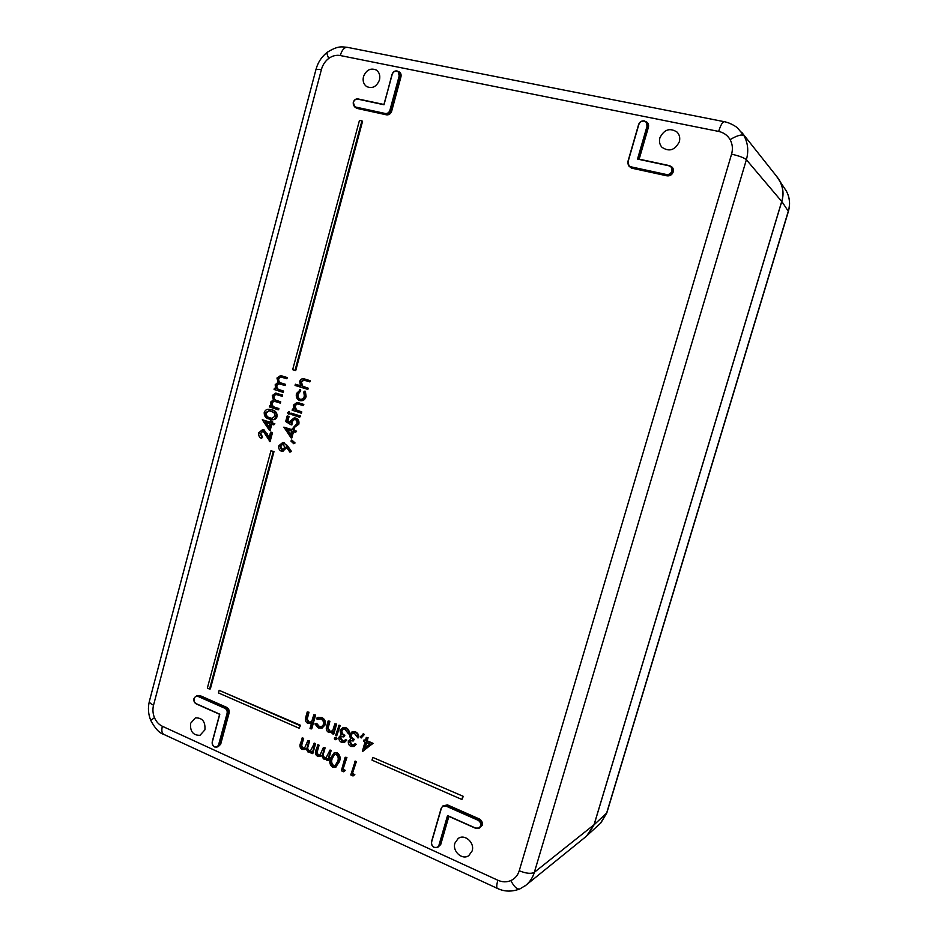 <?xml version="1.0" encoding="UTF-8"?>
<svg xmlns="http://www.w3.org/2000/svg" width="938" height="938" viewBox="0 0 938 938"><rect width="100%" height="100%" fill="white"/><g stroke="black" fill="none" stroke-linecap="round" stroke-linejoin="round"><path stroke-width="1.41" d="M724.382 121.706L724.288 121.694C731.499 123.054 737.76 127.908 737.573 128.014L743.928 135.611C747.973 143.01 748.794 151.053 746.378 159.73L534.355 872.317C532.772 877.558 529.947 881.872 525.89 885.261L525.046 885.906M659.906 137.792C658.957 141.474 659.637 144.64 661.958 147.278C669.146 152.085 674.938 150.256 679.323 141.79C680.296 137.992 679.558 134.767 677.095 132.106C669.861 127.533 664.127 129.432 659.906 137.792M363.475 76.67C366.23 69.94 370.487 67.724 376.22 69.998C379.339 72.261 380.418 75.579 379.468 79.965C376.63 86.765 372.339 88.958 366.606 86.542C363.581 84.268 362.537 80.973 363.475 76.67M204.918 729.834C205.481 721.603 202.303 717.629 195.385 717.898L190.578 723.339C189.992 731.452 193.134 735.439 200.005 735.298L204.918 729.834M472.142 850.942L468.766 855.644C462.235 860.474 452.116 851.282 454.918 843.133L458.143 838.525C464.58 833.483 474.98 842.652 472.142 850.942M366.289 737.444L368.071 737.655L367.18 740.797L373.078 743.342L362.361 751.408L365.011 741.981L363.581 741.372L363.979 739.976L365.41 740.586L366.289 737.444L367.403 737.925L366.524 741.067L372.421 743.623L362.584 751.502M363.979 739.976L365.55 740.094M317.314 744.983L318.392 745.464L316.927 750.775C316.129 752.639 316.505 754.105 318.041 755.149L319.999 755.196L323.329 747.633L324.419 748.114L323.024 753.108C322.144 755.078 322.484 756.649 324.067 757.822L326.037 757.845L330.07 750.025L331.149 750.506L328.417 760.319L326.635 760.12L327.104 758.42L325.498 759.252L323.54 758.948L321.406 755.325L319.975 756.321L317.525 756.263C315.438 754.844 314.887 752.851 315.848 750.283L318.017 744.713L319.096 745.194L317.619 750.494C316.833 752.37 317.208 753.824 318.744 754.867L320.327 755.02M327.045 758.643L326.354 758.924M321.417 755.641L320.327 756.157M323.329 747.633L325.111 747.844L323.727 752.827C322.836 754.797 323.188 756.368 324.771 757.541L326.365 757.681M301.86 738.171L302.927 738.64L301.461 743.928C300.676 745.792 301.051 747.234 302.575 748.278L304.463 748.336L307.805 740.797L308.883 741.266L307.5 746.226C306.632 748.196 306.972 749.767 308.532 750.916L310.431 750.963L314.488 743.154L315.567 743.635L312.846 753.402L311.076 753.202L311.545 751.502L309.95 752.346L308.016 752.042L305.894 748.454L304.428 749.462L302.059 749.392C299.996 747.973 299.445 745.991 300.406 743.447L302.575 737.913L303.642 738.382L302.177 743.658C301.391 745.522 301.766 746.965 303.291 747.996L304.803 748.172M311.475 751.748L310.736 752.042M305.905 748.77L304.78 749.298M307.805 740.797L309.587 740.997L308.215 745.956C307.336 747.926 307.687 749.485 309.247 750.646L310.771 750.799M303.783 380.125L301.426 382.153L302.798 386.257L308.192 388.18L307.863 389.399L295.048 385.448L295.376 384.228L300.383 385.694M303.912 378.846L310.22 380.664L309.892 381.883L303.713 380.101M299.738 389.598L300.008 390.794L297.522 393.925C296.959 396.493 297.698 398.263 299.761 399.271L300.348 399.4C302.341 399.412 303.678 398.31 304.334 396.106L303.795 392.002L304.651 391.169L305.389 396.469C304.545 399.283 302.857 400.69 300.312 400.69L299.527 400.514C296.783 399.225 295.775 396.88 296.49 393.503L300.441 389.692L300.723 390.888L298.237 394.019C297.674 396.575 298.413 398.357 300.465 399.354L300.711 399.412M304.651 391.169L305.366 391.263L306.105 396.551C305.26 399.365 303.56 400.772 301.028 400.772L300.676 400.725M297.264 403.832L295.06 405.837L296.431 409.953L301.801 411.911L301.473 413.13L292.164 410.246L292.48 409.027L293.911 409.331M297.311 402.543L303.818 404.419L303.49 405.638L297.029 403.786M300.676 416.085L299.632 417.246L291.038 414.408L291.366 413.201L300.676 416.085L299.632 417.246M289.185 411.829L290.112 413.283L288.541 414.08M287.18 415.98L288.388 416.366L287.145 420.974L290.03 422.733L290.229 421.056L294.239 417.856L295.224 418.067C297.733 419.122 298.683 421.162 298.096 424.164L293.664 427.2L296.9 423.695C297.299 421.537 296.619 420.06 294.849 419.263L291.378 421.678L291.179 424.855L285.691 421.525L287.18 415.98L289.103 416.437L287.872 421.033L290.041 422.358M294.614 417.902L295.939 418.125C298.436 419.192 299.398 421.221 298.812 424.222L294.438 427.271M294.591 419.192L292.093 421.737L291.894 424.914L291.179 424.855M293.512 431.703L291.835 437.94L291.108 437.894L283.862 427.142L291.964 429.85L292.386 428.291L293.594 428.689L293.172 430.261L295.88 431.163L295.552 432.383L292.844 431.468L291.108 437.894M283.862 427.142L292.011 429.686M292.386 428.291L294.309 428.748L293.887 430.308L296.596 431.222L295.552 432.383M278.797 383.712L276.862 385.448C276.687 387.969 277.742 389.458 280.028 389.927L283.604 391.076L283.276 392.295L282.561 392.201L274.072 389.469L274.388 388.25L275.749 388.555M280.849 375.704L287.227 377.545L286.899 378.764L280.228 376.853L277.941 378.589L278.668 378.694C278.516 381.32 279.665 382.845 282.103 383.267L285.422 384.322L285.093 385.53L278.387 383.63L276.135 385.354L276.862 385.448M280.603 376.935L278.668 378.694M274.025 401.171L272.208 402.894C272.02 405.415 273.075 406.904 275.362 407.385L278.926 408.558L278.598 409.777L277.871 409.695L269.405 406.916L269.734 405.708L271.059 405.978M276.007 393.174L282.537 395.062L282.221 396.282L275.444 394.335L273.275 396.071L274.002 396.153C273.849 398.779 274.998 400.315 277.437 400.737L280.732 401.816L280.403 403.023L273.591 401.101L271.469 402.812L272.208 402.894M275.819 394.406L274.002 396.153M269.523 409.367L272.266 409.941C275.643 410.692 277.249 412.908 277.097 416.589C276.229 418.864 274.705 419.896 272.524 419.673L272.126 419.638M262.945 431.011L260.729 433.227L262.558 437.225L261.491 438.386C259.228 437.366 258.337 435.478 258.829 432.711L262.523 429.663L264.059 429.874L269.171 437.413M262.875 429.71L264.059 429.874M263.32 429.827L266.732 433.942L268.913 438.351L270.59 432.09L272.512 432.547L270.062 441.669L263.097 431.058L260.729 433.227M463.29 796.35L372.785 757.412L372.011 760.143L461.895 799.493L463.29 796.35L372.785 757.412M273.99 451.6L270.941 450.768L207.357 688.105L209.573 689.078L210.358 688.879L273.99 451.6L270.941 450.768M299.105 728.228L300.559 725.309L219.175 690.333L218.472 692.924L299.105 728.228L300.559 725.309M295.728 370.545L362.572 121.295L361.904 120.92L359.465 120.381L292.656 369.701L295.728 370.545M271.821 424.246L270.167 430.436L269.429 430.39L262.288 419.732L270.273 422.405L270.683 420.857L271.868 421.256L271.457 422.804L274.131 423.695L273.802 424.902L271.129 424.011L269.429 430.39M262.288 419.732L270.32 422.241M270.683 420.857L272.606 421.314L272.196 422.862L274.857 423.753L273.802 424.902M283.065 442.584L287.321 445.48L291.472 451.436L289.912 452.175L286.16 446.793L285.867 448.235L282.232 451.366L281.306 451.19C279.172 450.158 278.363 448.329 278.891 445.679L282.713 442.548L283.593 442.713L286.606 445.444L290.757 451.401L289.912 452.175M286.747 447.625L282.596 451.366M295.071 442.959L293.77 443.721L290.909 441.071L291.765 440.004L295.071 442.959L293.77 443.721M334.303 752.921L337.305 752.827C340.107 755.078 340.799 758.033 339.392 761.691L335.663 767.155M343.519 769.559L345.395 770.391L343.601 771.763L341.35 770.755L345.125 757.247L346.908 757.447L342.827 769.852L345.395 770.391M352.934 773.756L354.822 774.589L353.04 775.961L350.765 774.952L355.244 761.117L356.346 761.609L352.266 774.061L354.822 774.589M307.218 711.989L308.285 712.446L306.527 719.329L308.239 722.225L310.267 722.319L311.92 720.923L313.796 714.826L315.578 715.049L311.768 728.779L309.997 728.568L311.592 722.764L307.723 723.35C305.448 721.861 304.827 719.739 305.835 716.984L307.218 711.989L308.989 712.212L307.23 719.083L308.954 721.979L310.607 722.178M311.533 722.999L310.666 723.315M318.088 717.453L321.875 717.57C324.712 718.989 325.861 721.345 325.322 724.652L322.156 727.994M314.898 723.89L315.965 723.655L318.686 726.762L321.382 726.938L323.516 724.546C323.927 721.967 323.035 720.114 320.831 719.012L317.161 719.352L316.446 718.309L317.724 717.558L321.171 717.816C324.009 719.235 325.158 721.592 324.63 724.91L321.804 728.146L318.275 727.935L314.898 723.89L316.669 723.409L319.389 726.516L321.734 726.786M318.498 718.743L317.161 719.352M328.136 721.005L329.226 721.474L327.444 728.392L329.179 731.323L331.302 731.394L332.92 730.022L334.819 723.878L336.59 724.101L333.846 733.95L332.075 733.739L332.568 731.957L328.652 732.449C326.354 730.948 325.721 728.814 326.741 726.024L328.136 721.005L329.918 721.228L328.136 728.146L329.871 731.065L331.653 731.241M332.509 732.168L331.794 732.437M335.241 737.514L336.308 737.35L337.023 738.816L336.097 739.507M339.087 725.18L340.177 725.649L336.742 735.767L335.652 735.298L339.087 725.18M341.409 736.518L340.729 737.479L342.581 740.657L344.058 740.868M341.057 735.122L340.095 730.655L342.452 727.947L345.536 728.111C347.787 729.236 348.772 731.159 348.502 733.868L345.125 729.494L342.769 729.318L341.221 731.007C341.104 733.258 342.089 734.747 344.176 735.498L343.789 736.893L341.045 736.623L340.037 737.737L341.901 740.926L343.718 741.043L345.723 739.695L346.814 740.164L344.445 742.263M342.804 727.841L346.216 727.853C348.455 728.99 349.452 730.901 349.182 733.61L348.502 733.868M343.12 729.213L341.901 730.749C341.784 733 342.769 734.489 344.856 735.24L343.789 736.893M350.8 740.621L350.12 741.559L351.996 744.76L353.509 744.96M354.482 744.069L355.584 744.549L353.603 746.507L350.941 746.425C348.901 745.405 348.033 743.705 348.35 741.348L350.566 739.179L349.499 734.724L351.832 732.027L354.974 732.179C357.237 733.317 358.234 735.24 357.964 737.96L354.564 733.563L352.16 733.399L350.636 735.087C350.507 737.338 351.504 738.839 353.614 739.59L353.216 740.985L350.437 740.715L349.452 741.829L351.316 745.03L353.169 745.135L355.15 743.799L356.252 744.268L353.919 746.367M352.184 731.91L355.654 731.921C357.906 733.059 358.902 734.982 358.633 737.69L357.964 737.96M352.512 733.293L351.304 734.817C351.187 737.069 352.184 738.569 354.283 739.32L353.216 740.985M363.592 733.774L364.319 734.536L361.177 737.983L360.215 736.881L363.592 733.774M741.618 132.188L777.532 177.481C782.867 185.149 784.262 193.146 781.717 201.459L746.378 159.73C744.162 157.76 739.226 155.907 731.57 154.172C733.024 148.943 732.531 144.089 730.104 139.621C727.513 135.26 723.69 132.528 718.66 131.426L340.248 55.53C336.273 54.814 332.439 55.776 328.769 58.402C325.169 61.169 322.719 64.828 321.441 69.412L153.539 705.188C152.495 709.386 152.8 713.537 154.453 717.652C156.212 721.697 158.85 724.57 162.356 726.27C161.371 730.432 161.805 733.129 163.681 734.337L163.927 734.454M162.356 726.27L497.855 880.254C502.334 882.224 506.672 882.33 510.87 880.571C514.985 878.66 517.776 875.377 519.242 870.745C526.136 873.548 531.178 874.064 534.355 872.317L594.047 824.737L781.717 201.459M594.047 824.737L586.52 836.145L525.878 885.261L519.945 888.884M637.535 159.073L669.087 165.569L671.127 166.636L672.241 171.208C671.139 173.976 669.193 175.207 666.39 174.902L630.934 167.198L667 175.465L666.402 174.515C669.017 174.808 670.846 173.659 671.866 171.068C672.382 168.371 671.409 166.612 668.946 165.803L637.535 159.073L647.021 126.302C647.537 123.617 646.575 121.893 644.148 121.131C641.58 120.885 639.786 122.057 638.778 124.625L628.097 161.629C627.592 164.291 628.542 166.026 630.946 166.823L666.402 174.515M219.809 714.193L212.398 741.7C212 743.975 212.715 745.663 214.556 746.754C216.514 747.398 217.886 746.671 218.671 744.561L227.09 713.349C227.5 711.051 226.773 709.374 224.921 708.307L198.153 696.465C196.218 695.855 194.87 696.606 194.096 698.704C193.697 700.979 194.401 702.644 196.218 703.688L219.809 714.193L196.253 703.899L219.633 714.31L212.281 741.583L219.668 714.31M475.601 828.266L447.532 815.579L475.625 828.09C477.97 828.864 479.599 828.102 480.526 825.815C480.995 823.318 480.127 821.454 477.923 820.199L446.113 806.141C443.826 805.39 442.232 806.152 441.329 808.415L431.691 841.749C431.234 844.2 432.078 846.053 434.224 847.295C436.498 848.081 438.093 847.342 438.996 845.079L447.532 815.579M398.122 71.429L396.938 70.936C394.617 70.713 392.975 71.886 392.025 74.454L384.005 104.763L357.859 99.158C355.725 98.947 354.224 100.026 353.38 102.371C352.946 104.81 353.732 106.381 355.736 107.073L385.342 113.498C387.523 113.709 389.047 112.63 389.915 110.25L399.201 75.884C399.647 73.399 398.826 71.827 396.762 71.147C394.57 70.971 393.045 72.062 392.178 74.454L384.005 104.763M209.573 689.078L273.263 451.565M299.843 725.555L219.175 690.333M461.895 799.493L462.715 796.69M295.013 370.44L361.904 120.92M259.99 433.18L261.808 437.178L262.558 437.225M270.59 432.09L272.512 432.547M271.774 432.5L269.335 441.622M261.808 437.178L261.491 438.386M268.878 427.622L269.945 423.613L264.938 421.936L268.878 427.622M274.131 423.695L274.857 423.753M271.457 422.804L272.196 422.862M271.868 421.256L272.606 421.314M265.841 422.241L269.077 426.896M276.37 416.531C275.502 418.805 273.978 419.825 271.797 419.614L269.089 419.005C265.712 418.301 264.094 416.132 264.223 412.497C265.173 410.082 266.814 409.027 269.147 409.32L271.528 409.859C274.904 410.621 276.522 412.837 276.37 416.531L277.097 416.589M269.405 417.797L271.762 418.348L275.197 416.097L273.978 412.544L269.136 410.61L265.419 412.849C265.419 415.663 266.755 417.316 269.405 417.797L272.102 418.36M271.528 409.859L272.266 409.941M265.419 412.849L266.146 412.919C266.158 415.733 267.494 417.375 270.144 417.867M269.558 410.656L266.146 412.919M271.469 402.812C271.293 405.333 272.348 406.834 274.635 407.315L278.926 408.558M278.199 408.487L277.871 409.695M273.275 396.071C273.122 398.697 274.259 400.233 276.698 400.655L280.732 401.816M280.005 401.734L279.676 402.953M269.734 405.708L271.199 406.189L270.496 402.261L273.368 399.799L272.29 395.519L275.643 393.116L282.537 395.062M281.81 394.98L281.494 396.188M276.135 385.354C275.948 387.875 277.003 389.364 279.301 389.833L283.604 391.076M282.877 390.994L282.561 392.201M277.941 378.589C277.789 381.215 278.938 382.751 281.377 383.161L285.422 384.322M284.695 384.217L284.366 385.436M274.388 388.25L275.866 388.731L275.151 384.803L278.035 382.317L276.956 378.037L280.474 375.634L287.227 377.545M286.512 377.439L286.184 378.659M284.73 447.602L283.194 443.909L280.063 446.148L281.564 449.959L284.73 447.602M290.757 451.401L291.472 451.436M283.593 442.713L284.32 442.759M285.867 448.235L286.594 448.27M281.564 449.959L282.467 450.041M283.018 443.85L280.79 446.183L282.291 449.994M280.063 446.148L280.79 446.183M291.765 440.004L294.356 442.924M290.546 435.103L291.636 431.07L286.547 429.37L290.546 435.103M295.88 431.163L296.596 431.222M293.172 430.261L293.887 430.308M293.594 428.689L294.309 428.748M287.438 429.663L290.745 434.4M291.378 421.678L292.093 421.737M298.096 424.164L298.812 424.222M295.224 418.067L295.939 418.125M287.145 420.974L287.872 421.033M288.388 416.366L289.103 416.437M288.81 411.782L289.396 413.212L288.376 414.08L287.591 412.626L289.525 411.852M289.396 413.212L290.112 413.283M291.366 413.201L299.961 416.026M296.725 403.75L294.344 405.755L295.716 409.871L301.801 411.911M301.086 411.841L300.758 413.06M295.716 409.871L296.431 409.953M294.344 405.755L295.06 405.837M292.48 409.027L294.028 409.531L293.348 405.204L296.959 402.496L303.818 404.419M303.103 404.337L302.775 405.556M305.389 396.469L306.105 396.551M299.761 399.271L300.465 399.354M297.522 393.925L298.237 394.019M300.008 390.794L300.723 390.888M303.103 380.019L300.723 382.047L302.095 386.163L308.192 388.18M307.488 388.086L307.16 389.305M302.095 386.163L302.798 386.257M300.723 382.047L301.426 382.153M295.376 384.228L300.477 385.846L299.714 381.496C300.394 379.468 301.673 378.553 303.549 378.788L310.22 380.664M309.517 380.558L309.188 381.778M313.784 743.424L315.567 743.635M314.863 743.904L312.143 753.683M308.532 750.916L309.247 750.646M308.883 741.266L309.587 740.997M302.575 748.278L303.291 747.996M302.927 738.64L303.642 738.382M329.367 750.294L331.149 750.506M330.457 750.775L327.714 760.601M324.067 757.822L324.771 757.541M324.419 748.114L325.111 747.844M318.041 755.149L318.744 754.867M318.392 745.464L319.096 745.194M336.613 753.108C339.415 755.36 340.119 758.314 338.7 761.984L335.323 767.319L332.662 767.261C329.824 764.998 329.086 762.019 330.446 758.326L333.951 753.038L337.305 752.827M337.61 761.504C338.77 758.666 338.301 756.321 336.191 754.469L334.291 754.445L332.931 755.629L331.536 758.807C330.434 761.656 330.926 764.001 333.002 765.865L334.948 765.877L337.61 761.504M338.7 761.984L339.392 761.691M333.002 765.865L335.288 765.701M334.655 754.328L332.228 758.525C331.126 761.363 331.618 763.708 333.694 765.572M332.931 755.629L333.623 755.348M331.536 758.807L332.228 758.525M344.715 770.696L343.601 771.763M345.125 757.247L346.908 757.447M346.228 757.728L342.827 769.852M354.154 774.894L353.04 775.961M354.576 761.41L356.346 761.609M355.678 761.89L352.266 774.061M313.796 714.826L315.578 715.049M314.875 715.284L311.064 729.025M308.239 722.225L308.954 721.979M306.527 719.329L307.23 719.083M308.285 712.446L308.989 712.212M324.63 724.91L325.322 724.652M321.171 717.816L321.875 717.57M318.686 726.762L319.389 726.516M315.965 723.655L316.669 723.409M334.819 723.878L336.59 724.101M335.91 724.347L333.154 734.208M329.179 731.323L329.871 731.065M327.444 728.392L328.136 728.146M329.226 721.474L329.918 721.228M336.343 739.085L335.042 739.683L334.315 738.194L334.878 737.585L337.023 738.816M335.616 737.608L336.308 737.35M338.407 725.426L340.177 725.649M339.497 725.895L336.742 735.767M341.901 740.926L342.581 740.657M340.037 737.737L340.729 737.479M344.176 735.498L344.856 735.24M341.221 731.007L341.901 730.749M345.536 728.111L346.216 727.853M345.043 739.965L346.134 740.434L344.129 742.415L341.526 742.321C339.497 741.301 338.63 739.613 338.946 737.256L340.693 735.24M346.134 740.434L346.814 740.164M351.316 745.03L351.996 744.76M349.452 741.829L350.12 741.559M353.614 739.59L354.283 739.32M350.636 735.087L351.304 734.817M354.974 732.179L355.654 731.921M355.584 744.549L356.252 744.268M362.924 734.044L364.319 734.536M363.651 734.794L361.177 737.983M369.83 744.069L366.125 742.462L364.46 748.383L369.83 744.069M372.421 743.623L373.078 743.342M366.524 741.067L367.18 740.797M367.403 737.925L368.071 737.655M366.652 742.697L365.222 747.774M585.148 837.259L600.332 823.423L606.569 813.293L788.319 211.132C790.371 203.886 789.679 197.132 786.232 190.86L776.336 175.969M587.634 835.266L594.071 824.807L606.839 812.859L788.389 211.413L781.788 201.424L594.071 824.807M781.788 201.424C784.086 194.049 783.16 186.709 779.009 179.428M730.104 139.621C737.139 135.482 741.747 134.146 743.928 135.611M347.506 47.357L724.288 121.694C722.506 121.905 720.63 125.141 718.66 131.426M328.769 58.402C327.151 55.108 326.694 53.044 327.374 52.211L327.514 52.106M316.012 69.353L321.441 69.412M510.87 880.571C513.989 886.727 516.99 889.517 519.863 888.931C511.89 891.956 504.398 891.78 497.386 888.403L497.527 888.474M154.453 717.652L150.772 720.454M645.79 121.518C648.111 122.608 648.99 124.52 648.416 127.228L639.165 159.155M670.318 166.026C672.839 167.093 673.801 169.051 673.214 171.912C672.042 174.855 669.966 176.168 666.988 175.84L631.602 168.148L628.577 165.709M396.973 70.948L398.158 71.452C400.538 72.203 401.464 74.008 400.96 76.834L391.685 111.141C390.7 113.85 388.965 115.081 386.468 114.835L356.921 108.409L354.881 107.073L353.274 102.406M196.593 695.937L199.864 695.527L226.609 707.334C228.72 708.553 229.552 710.476 229.083 713.091L220.676 744.244L217.053 747.047M442.701 806.059L447.473 804.886L479.224 818.909C481.745 820.328 482.73 822.462 482.191 825.299L479.048 828.231M448.868 816.388L440.719 844.54L437.624 847.413M519.242 870.745L731.57 154.172M638.778 159.073L648.041 127.087L647.396 126.442L638.004 158.897M630.946 166.823L629.164 166.331L627.885 161.641L638.567 124.648L628.097 161.629M666.988 175.84L667 175.465C669.802 175.769 671.749 174.538 672.839 171.771L671.737 167.21L668.946 165.803M638.579 124.613C639.657 121.893 641.557 120.65 644.277 120.896C641.557 120.627 639.646 121.87 638.555 124.625L638.778 124.625M648.416 127.228L646.399 122.022L647.021 126.302M644.324 120.896L646.399 122.022L644.3 120.896M627.874 161.617L629.164 166.331L631.602 168.148M355.736 107.073L356.862 108.046L386.421 114.471L354.881 107.073L356.921 108.409M389.915 110.25L391.31 111.012L400.585 76.705L399.576 76.025L390.29 110.391C389.364 112.935 387.734 114.096 385.401 113.861L385.342 113.498M353.286 102.359C354.189 99.885 355.76 98.748 358.023 98.936L383.935 104.493L357.859 99.158M400.96 76.834L398.158 71.452L399.201 75.884M392.061 74.442C392.987 71.945 394.605 70.772 396.915 70.936M386.468 114.835L386.421 114.471C388.754 114.706 390.384 113.557 391.31 111.012L391.685 111.141M477.923 820.199L479.025 819.261L447.274 805.238L446.324 805.789L478.122 819.847C480.479 821.184 481.417 823.189 480.913 825.85L479.33 828.055L475.625 828.09M434.2 847.471C431.972 846.146 431.093 844.2 431.539 841.632L441.165 808.298M447.825 815.919L439.371 845.126L440.344 844.505L448.528 816.236M447.778 815.896L475.625 828.301L479.33 828.055L481.815 825.264C482.32 822.591 481.393 820.598 479.025 819.261L479.224 818.909M438.996 845.079L437.8 847.307L440.719 844.54M437.8 847.307L434.259 847.495L437.8 847.307M447.473 804.886L442.935 805.918L446.113 806.141M441.188 808.228L442.935 805.918L441.188 808.228M218.671 744.561L220.289 744.186L228.708 713.044L227.477 713.408L219.046 744.608L216.877 747.094L214.638 746.965M224.921 708.307L226.386 707.639L199.642 695.832L198.375 696.16L225.143 708.002C227.137 709.14 227.911 710.945 227.477 713.408L227.09 713.349M199.864 695.527L196.405 695.996L198.153 696.465M194.037 698.564L193.978 698.611C193.568 701.038 194.318 702.797 196.253 703.899L196.218 703.688M196.218 703.863C194.365 702.738 193.627 701.003 194.014 698.658M212.398 741.7L212.281 741.583C211.859 744.022 212.621 745.816 214.579 746.953L218.12 746.683L220.676 744.244M214.544 746.918C212.668 745.757 211.929 743.998 212.305 741.641M229.083 713.091L228.708 713.044C229.142 710.582 228.368 708.776 226.386 707.639L226.609 707.334M149.435 701.061L149.377 701.284C149.271 702.539 150.666 703.84 153.539 705.188M497.855 880.254C496.565 884.851 496.413 887.571 497.386 888.403L163.681 734.337C159.425 733.188 155.11 728.533 150.737 720.384C148.227 714.17 147.782 707.803 149.377 701.284L316.036 69.248C317.994 62.201 321.769 56.526 327.374 52.211C338.384 45.399 341.878 46.888 347.341 47.334C344.316 47.228 341.948 49.96 340.248 55.53M441.329 808.415L431.539 841.597C431.034 844.2 431.937 846.17 434.212 847.506M383.923 104.505L392.178 74.454M266.732 433.942L267.471 433.989M274.635 407.315L275.362 407.385M276.698 400.655L277.437 400.737M277.214 393.491L277.941 393.573M279.301 389.833L280.028 389.927M281.377 383.161L282.103 383.267M281.892 375.986L282.619 376.091M286.606 445.444L287.321 445.48M297.967 410.821L298.683 410.891M298.706 402.906L299.421 402.988M304.358 387.089L305.073 387.183M305.096 379.163L305.8 379.269M307.5 746.226L308.215 745.956M301.461 743.928L302.177 743.658M323.024 753.108L323.727 752.827M316.927 750.775L317.619 750.494M307.007 717.042L307.723 716.808M327.937 726.106L328.628 725.848M669.099 165.557L637.981 158.897M358.046 98.936C355.772 98.689 354.177 99.838 353.239 102.371L354.881 107.073M263.261 429.71L262.523 429.663M272.524 419.673L271.797 419.614M269.886 409.402L269.147 409.32M276.37 393.21L275.643 393.116M281.201 375.739L280.474 375.634M283.44 442.584L282.713 442.548M282.959 451.401L282.232 451.366M294.802 427.318L294.086 427.259M294.954 417.926L294.239 417.856M289.103 414.15L288.376 414.08M289.338 411.817L288.623 411.747M297.674 402.578L296.959 402.496M301.028 400.772L300.312 400.69M304.252 378.893L303.549 378.788M305.143 749.192L304.428 749.462M311.099 751.924L310.384 752.206M320.667 756.04L319.975 756.321M326.682 758.819L325.99 759.1M334.632 752.757L333.951 753.038M336.015 767.026L335.323 767.319M311.006 723.221L310.302 723.468M322.508 727.888L321.804 728.146M318.428 717.312L317.724 717.558M332.134 732.32L331.442 732.578M336.472 739.449L335.781 739.707M335.558 737.315L334.878 737.585M343.132 727.689L342.452 727.947M344.809 742.146L344.129 742.415M352.512 731.769L351.832 732.027M354.271 746.238L353.603 746.507M600.871 822.907L606.827 812.918M786.243 190.883C789.749 197.273 790.464 204.097 788.389 211.378"/></g></svg>
